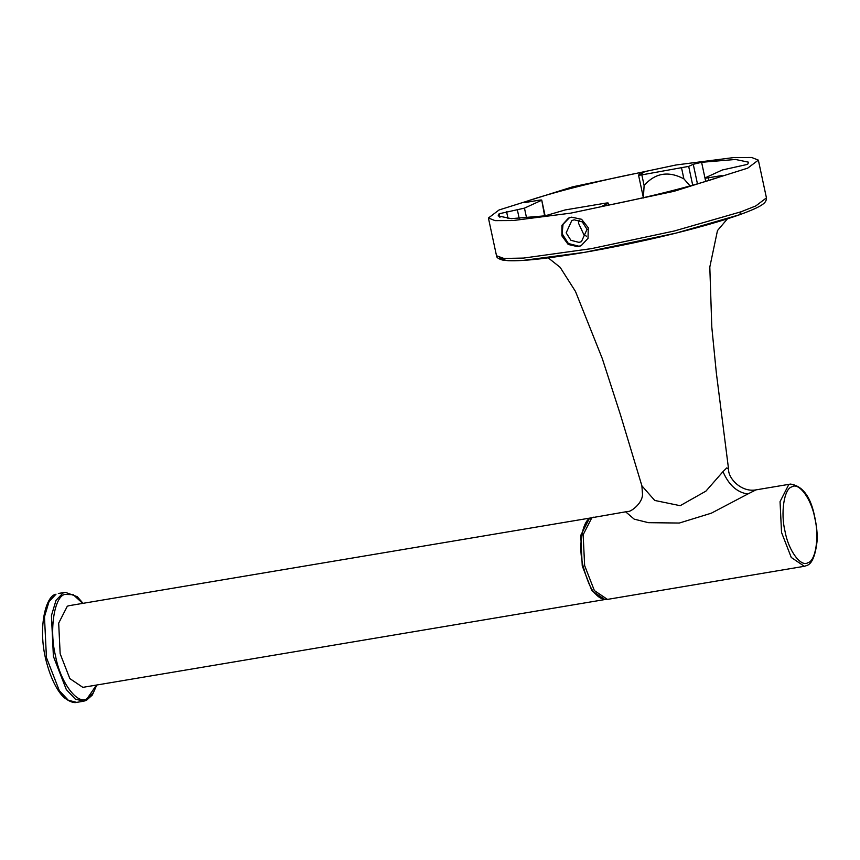 <?xml version="1.0" encoding="UTF-8"?>
<svg xmlns="http://www.w3.org/2000/svg" width="860" height="860" viewBox="0 0 860 860"><rect width="100%" height="100%" fill="white"/><g stroke="black" fill="none" stroke-linecap="round" stroke-linejoin="round"><path stroke-width="1.29" d="M604.913 599.549L591.916 590.777L582.252 565.934L580.769 535.328L589.412 518.419L591.186 517.87L69.09 605.676L67.316 606.225L58.684 623.134L60.157 653.74L69.832 678.583L82.829 687.355L605.171 599.495M579.016 242.38L570.933 240.316L566.159 232.856L571.782 220.558L574.179 219.816L582.274 221.88L587.047 229.34L581.424 241.649L579.016 242.38M569.492 217.655L563.02 224.331L562.139 233.759L568.385 243.53L578.984 246.239L581.596 245.498M586.52 236.188L584.037 235.049L578.457 223.084L579.188 220.246M571.588 217.172L568.46 218.128L561.935 225.309L561.881 235.855L568.191 244.455L577.931 246.712L581.091 245.745L588.014 238.37L588.272 227.75L581.586 219.289L571.588 217.172M690.075 185.921L683.893 178.858C668.424 170.699 655.159 172.924 644.118 185.556L643.377 197.66L644.118 185.556L641.829 174.87L688.677 166.388L692.708 185.19M722.421 175.805L721.239 176.418C723.271 175.633 722.561 175.494 719.132 175.999L708.317 177.816C705.458 178.267 704.501 178.224 705.458 177.697L722.303 169.99L747.652 164.346L748.63 162.207L735.493 159.465L701.599 162.303L693.257 164.292L688.677 166.388M705.748 181.385L705.458 177.697M524.342 202.315L524.772 201.993C523.815 202.519 524.772 202.562 527.631 202.121L538.446 200.294C541.306 199.853 542.262 199.896 541.306 200.423L524.46 208.131L499.112 213.775L498.133 215.914L511.27 218.655L545.165 215.817L565.16 209.937L604.935 203.25C607.805 202.799 608.762 202.842 607.805 203.379L602.806 205.787M608.676 205.099L608.235 203.057L608.192 205.196M603.322 205.905L603.226 205.465C602.215 206.088 603.645 206.045 607.515 205.336C648.3 197.338 696.363 185.126 721.239 176.418M545.111 215.828L541.736 200.1L544.627 215.892M643.441 197.972L638.529 175.064L643.968 172.333M643.538 172.656C644.548 172.032 643.119 172.075 639.249 172.785L639.603 174.451M723.002 471.624L705.92 491.135L680.163 505.691L654.718 500.445L641.883 485.803L642.517 494.317C642.409 504.25 629.488 512.463 628.219 511.367L625.865 512.012L634.196 519.15L648.44 522.676L679.314 523.041L711.392 513.162L747.802 494.016C736.923 492.35 728.657 484.879 723.002 471.624L726.797 467.883L728.592 469.291L716.337 372.928L711.8 327.101L709.812 267.03L717.476 230.566L727.452 218.816M790.523 484.072C802.272 485.9 810.163 496.048 814.216 514.506C816.731 525.836 817.656 534.931 817 541.789C815.269 556.087 811.84 564.009 806.712 565.558L804.358 566.288L791.264 557.463L781.536 532.447L780.052 501.638L788.749 484.621L790.523 484.072L755.918 489.888L747.802 494.016M758.348 160.121L747.695 168.151L674.046 191.307L570.728 213.14L513.054 220.547L495.081 220.644L488.415 217.999L499.069 209.969L572.717 186.814L676.035 164.98L733.709 157.573L751.683 157.477L758.348 160.121L766.443 197.886L755.789 205.938L741.051 211.775L739.568 214.742L676.121 233.081L584.864 252.292L523.493 260.354L505.992 260.429L499.617 257.774M524.772 201.993L525.524 201.702C550.4 192.995 598.463 180.783 639.249 172.785M638.958 174.741C638.002 175.279 638.958 175.311 641.829 174.87M55.986 594.217L55.642 594.324C45.623 596.044 37.002 629.413 46.956 663.845C52.514 683.851 60.189 694.504 64.64 697.954C73.487 704.695 77.55 701.996 76.658 702.383L68.295 700.233L59.329 690.698L46.44 657.567L44.473 616.76L49.041 601.538L55.986 594.217M96.47 685.054L87.129 698.621C77.518 705.576 60.146 682.055 55.524 655.857C49.084 630.498 54.18 596.7 64.79 594.4L73.207 594.679L82.743 603.376M86.709 700.115L93.031 692.966M83.065 603.322L77.271 596.689L65.306 592.314L62.952 593.045L56.008 600.366L51.428 615.588L53.406 656.395L66.295 689.526L75.25 699.062L83.624 701.212L76.658 702.383M85.978 700.481L83.624 701.212L86.322 700.384L92.31 695.063L96.804 685.001M808.045 562.634C801.058 567.686 788.426 550.593 785.083 531.555C780.396 513.119 784.094 488.555 791.802 486.889C798.789 481.837 811.421 498.929 814.775 517.967C819.451 536.404 815.753 560.967 808.045 562.634M593.626 517.183L591.271 517.913C583.607 518.483 577.393 543.09 583.015 565.794C587.305 581.424 591.529 590.852 595.668 594.077C599.323 598.141 603.247 599.914 607.45 599.399L594.367 590.573L584.639 565.568L583.144 534.759L591.841 517.731L628.23 511.367M708.876 180.428L708.317 177.816M719.132 175.999L719.358 177.063M517.387 209.937L519.193 218.386M526.546 217.859L524.46 208.131M499.112 213.775L499.896 217.451M506.572 211.753L508.045 218.612M705.695 181.406L701.599 162.303M693.257 164.292L697.449 183.836M766.443 197.886C766.529 200.294 765.421 202.337 763.132 204.013C761.315 205.465 756.854 208.475 739.783 214.677L739.568 214.742M488.415 217.999L496.51 255.753L503.895 258.441L523.589 258.075L591.347 248.648L674.24 231.007L741.051 211.775M525.524 201.702L525.675 202.39M681.604 168.184L683.893 178.858M65.306 592.314L58.351 593.486M607.45 599.399L804.358 566.288M548.25 257.882L560.139 267.32L575.49 291.465L602.301 358.598L620.458 414.789L641.883 485.803M755.929 489.888C741.18 492.587 728.011 478.096 728.592 469.291M739.783 214.677C715.692 223.202 680.582 232.436 648.483 239.618C607.568 248.723 571.803 255.097 541.187 258.731C526.707 260.397 515.699 261.042 508.163 260.688L502.337 260.01C498.316 258.785 496.37 257.366 496.51 255.753"/></g></svg>
